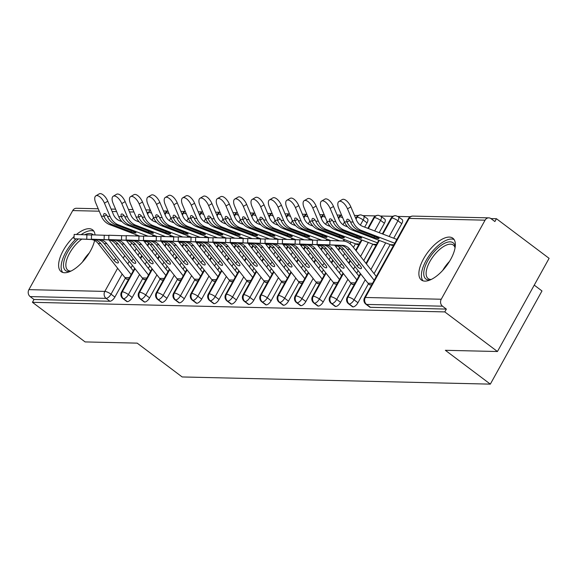 <?xml version="1.0" encoding="UTF-8"?>
<svg xmlns="http://www.w3.org/2000/svg" width="578" height="578" viewBox="0 0 578 578"><rect width="100%" height="100%" fill="white"/><g stroke="black" fill="none" stroke-linecap="round" stroke-linejoin="round"><path stroke-width="0.87" d="M424.909 281.125A26.155 11.553 127 0 1 421.391 280.005A26.155 11.553 127 0 1 425.596 255.433A26.155 11.553 127 0 1 449.323 237.081A26.155 11.553 127 0 1 452.841 238.201A26.155 11.553 127 0 1 448.636 262.773A26.155 11.553 127 0 1 424.909 281.125M94.582 240.499A26.155 11.553 127 0 1 64.649 272.744A26.155 11.553 127 0 1 61.131 271.624A26.155 11.553 127 0 1 74.1 236.532M76.462 234.466A26.155 11.553 127 0 1 89.063 228.693A26.155 11.553 127 0 1 92.581 229.82A26.155 11.553 127 0 1 95.03 234.906M496.437 218.722L494.876 221.547L491.025 218.657A5.029 4.306 91.3 0 0 488.793 217.863A5.029 4.306 91.3 0 0 485.072 220.175L441.245 299.238A5.029 4.306 91.3 0 0 442.51 306.188L446.353 309.086L444.785 311.903L497.448 351.518L549.1 258.337L496.437 218.722L490.946 218.6M410.329 216.721L397.953 216.432M392.968 216.316L380.591 216.028M375.606 215.912L363.23 215.623M358.244 215.507L354.48 215.421M340.883 215.11L337.119 215.016M323.521 214.705L319.75 214.611M306.159 214.301L302.388 214.214M288.798 213.896L285.026 213.809M271.436 213.492L267.665 213.405M254.074 213.087L250.303 213M236.713 212.682L232.941 212.596M219.351 212.278L215.58 212.191M201.989 211.873L198.218 211.786M184.62 211.469L180.856 211.382M167.259 211.064L163.495 210.977M534.245 285.135L541.983 290.951L490.332 384.132L182.157 376.957L137.188 343.137L85.103 341.923L32.44 302.308L34.008 299.491L109.921 301.254L106.077 298.364L30.157 296.593L34.008 299.491M30.157 296.593A5.029 4.306 -88.7 0 1 28.9 289.643L72.727 210.58A5.029 4.306 -88.7 0 1 76.448 208.268L98.217 208.774M444.785 311.903L32.44 302.308M497.448 351.518L445.363 350.304L490.332 384.132M126.228 278.899L128.598 279.239L126.589 279.188A10.057 8.605 -88.7 0 1 124.927 277.556L98.123 243.446A12.405 10.614 91.3 0 0 90.717 239.48L74.02 238.779L74.172 234.422L91.534 235.008M145.786 241.315L145.107 242.543M139.479 252.694L138.055 255.259M132.427 265.41L131.004 267.975M125.397 278.105L114.87 297.078A5.029 2.218 127 0 1 109.921 301.254M446.353 309.086L370.44 307.315A5.029 2.218 127 0 1 369.761 307.099L365.917 304.209A5.029 2.218 -53 0 0 366.589 304.425L370.44 307.315M401.768 223.672L397.924 220.774A5.029 2.218 127 0 0 398.343 216.699L402.187 219.589A5.029 2.218 127 0 1 401.768 223.672L393.705 238.223M390.172 244.588L374.074 273.632M368.461 283.755L357.941 302.735A5.029 2.218 127 0 1 353.079 306.911A5.029 2.218 127 0 1 352.399 306.694L348.556 303.804A5.029 2.218 -53 0 0 349.228 304.021L353.079 306.911M369.291 284.557L371.661 284.896L369.66 284.846A10.057 8.605 -88.7 0 1 367.998 283.213L341.193 249.104A12.405 10.614 91.3 0 0 333.788 245.137L317.091 244.436L317.243 240.08L342.624 240.983A16.769 14.342 -88.7 0 1 352.631 246.344L376.321 276.494M391.19 245.058L393.575 245.361L391.573 245.318A5.701 4.877 -88.7 0 0 390.461 244.696L352.746 230.268A16.769 14.342 91.3 0 1 344.43 221.851L338.831 208.615A8.381 3.844 -120.3 0 1 338.939 201.484A8.381 3.844 -120.3 0 1 347.508 208.817L353.115 222.053A16.769 14.342 91.3 0 0 361.431 230.47L394.76 243.222M384.406 223.267L380.555 220.37A5.029 2.218 127 0 0 380.981 216.295L384.825 219.185A5.029 2.218 127 0 1 384.406 223.267L379.19 232.674M372.81 244.183L363.764 260.512M358.136 270.663L356.713 273.228M351.099 283.35L340.579 302.33A5.029 2.218 127 0 1 335.717 306.506A5.029 2.218 127 0 1 335.038 306.289L331.194 303.399A5.029 2.218 -53 0 0 331.866 303.616L335.717 306.506M351.93 284.152L354.3 284.492L352.298 284.441A10.057 8.605 -88.7 0 1 350.636 282.808L323.832 248.699A12.405 10.614 91.3 0 0 316.426 244.732L299.729 244.032L299.881 239.675L317.235 240.26M373.829 244.653L376.213 244.956L374.212 244.913A5.701 4.877 -88.7 0 0 373.099 244.292L335.385 229.863A16.769 14.342 91.3 0 1 327.069 221.453L321.469 208.217A8.381 3.844 -120.3 0 1 321.578 201.079A8.381 3.844 -120.3 0 1 330.146 208.42L335.753 221.656A16.769 14.342 91.3 0 0 344.062 230.066L377.398 242.818M367.044 222.862L363.194 219.972A5.029 2.218 127 0 0 363.613 215.89L367.464 218.78A5.029 2.218 127 0 1 367.044 222.862L364.682 227.125M355.448 243.779L353.447 247.391M347.819 257.542L346.403 260.107M340.774 270.258L339.351 272.823M333.737 282.945L323.218 301.933A5.029 2.218 127 0 1 318.355 306.102A5.029 2.218 127 0 1 317.676 305.892L313.832 302.995A5.029 2.218 -53 0 0 314.504 303.212L318.355 306.102M334.568 283.747L336.938 284.087L334.937 284.036A10.057 8.605 -88.7 0 1 333.275 282.404L306.47 248.294A12.405 10.614 91.3 0 0 299.064 244.328L282.367 243.627L282.519 239.27L299.874 239.856M356.467 244.248L358.851 244.552L356.85 244.508A5.701 4.877 -88.7 0 0 355.737 243.887L318.023 229.466A16.769 14.342 91.3 0 1 309.707 221.049L304.107 207.813A8.381 3.844 -120.3 0 1 304.216 200.674A8.381 3.844 -120.3 0 1 312.785 208.015L318.384 221.251A16.769 14.342 91.3 0 0 326.7 229.668L360.036 242.413M336.764 245.758L336.085 246.987M330.457 257.138L329.041 259.703M323.413 269.854L321.989 272.419M316.376 282.548L305.856 301.528A5.029 2.218 127 0 1 300.994 305.697A5.029 2.218 127 0 1 300.314 305.487L296.471 302.59A5.029 2.218 -53 0 0 297.143 302.807L300.994 305.697M317.206 283.343L319.576 283.682L317.575 283.632A10.057 8.605 -88.7 0 1 315.913 281.999L289.108 247.89A12.405 10.614 91.3 0 0 281.703 243.923L265.006 243.23L265.158 238.873L282.512 239.451M319.403 245.354L318.724 246.582M313.095 256.733L311.679 259.298M306.051 269.449L304.628 272.014M299.014 282.143L288.494 301.124A5.029 2.218 127 0 1 283.632 305.3A5.029 2.218 127 0 1 282.953 305.083L279.102 302.186A5.029 2.218 -53 0 0 279.781 302.402L283.632 305.3M299.845 282.938L302.215 283.278L300.213 283.227A10.057 8.605 -88.7 0 1 298.551 281.594L271.747 247.492A12.405 10.614 91.3 0 0 264.341 243.519L247.644 242.825L247.796 238.468L265.15 239.046M302.041 244.949L301.362 246.177M295.734 256.329L294.31 258.893M288.689 269.045L287.266 271.609M281.652 281.739L271.133 300.719A5.029 2.218 127 0 1 266.27 304.895A5.029 2.218 127 0 1 265.591 304.678L261.74 301.781A5.029 2.218 -53 0 0 262.419 301.998L266.27 304.895M282.483 282.534L284.853 282.873L282.852 282.83A10.057 8.605 -88.7 0 1 281.19 281.19L254.385 247.088A12.405 10.614 91.3 0 0 246.979 243.114L230.275 242.42L230.434 238.064L247.789 238.642M284.679 244.545L284 245.773M278.372 255.924L276.949 258.489M271.328 268.64L269.904 271.205M264.291 281.334L253.771 300.314A5.029 2.218 127 0 1 248.901 304.49A5.029 2.218 127 0 1 248.229 304.274L244.378 301.376A5.029 2.218 -53 0 0 245.058 301.593L248.901 304.49M265.121 282.129L267.491 282.469L265.49 282.425A10.057 8.605 -88.7 0 1 263.828 280.785L237.023 246.683A12.405 10.614 91.3 0 0 229.618 242.709L212.914 242.016L213.072 237.659L230.427 238.237M267.318 244.14L266.639 245.368M261.01 255.519L259.587 258.084M253.966 268.235L252.543 270.8M246.929 280.93L236.409 299.91A5.029 2.218 127 0 1 231.54 304.086A5.029 2.218 127 0 1 230.868 303.869L227.017 300.972A5.029 2.218 -53 0 0 227.696 301.189L231.54 304.086M247.76 281.724L250.13 282.064L248.128 282.021A10.057 8.605 -88.7 0 1 246.466 280.381L219.662 246.279A12.405 10.614 91.3 0 0 212.256 242.305L195.552 241.611L195.711 237.255L213.065 237.833M249.956 243.735L249.277 244.964M243.649 255.115L242.225 257.68M236.604 267.831L235.181 270.403M229.567 280.525L219.048 299.505A5.029 2.218 127 0 1 214.178 303.681A5.029 2.218 127 0 1 213.506 303.464L209.655 300.567A5.029 2.218 -53 0 0 210.334 300.784L214.178 303.681M230.398 281.32L232.768 281.659L230.766 281.616A10.057 8.605 -88.7 0 1 229.105 279.976L202.3 245.874A12.405 10.614 91.3 0 0 194.894 241.9L178.19 241.207L178.349 236.85L195.704 237.428M232.594 243.331L231.915 244.559M226.287 254.71L224.864 257.275M219.235 267.426L217.819 269.998M212.205 280.12L201.686 299.101A5.029 2.218 127 0 1 196.816 303.277A5.029 2.218 127 0 1 196.144 303.06L192.293 300.17A5.029 2.218 -53 0 0 192.973 300.379L196.816 303.277M213.036 280.922L215.406 281.255L213.405 281.211A10.057 8.605 -88.7 0 1 211.736 279.571L184.938 245.469A12.405 10.614 91.3 0 0 177.533 241.496L160.828 240.802L160.987 236.445L178.342 237.023M215.233 242.933L214.554 244.154M208.925 254.306L207.502 256.878M201.874 267.029L200.458 269.594M194.844 279.716L184.317 298.696A5.029 2.218 127 0 1 179.455 302.872A5.029 2.218 127 0 1 178.783 302.655L174.932 299.765A5.029 2.218 -53 0 0 175.611 299.975L179.455 302.872M195.675 280.518L198.044 280.85L196.043 280.807A10.057 8.605 -88.7 0 1 194.374 279.174L167.569 245.065A12.405 10.614 91.3 0 0 160.171 241.091L143.467 240.397L143.619 236.041L160.98 236.619M197.871 242.529L197.192 243.75M191.564 253.901L190.14 256.473M184.512 266.624L183.096 269.189M177.482 279.311L166.955 298.291A5.029 2.218 127 0 1 162.093 302.467A5.029 2.218 127 0 1 161.421 302.251L157.57 299.361A5.029 2.218 -53 0 0 158.249 299.577L162.093 302.467M178.313 280.113L180.683 280.453L178.681 280.402A10.057 8.605 -88.7 0 1 177.013 278.769L150.208 244.66A12.405 10.614 91.3 0 0 142.809 240.694L126.105 239.993L126.257 235.636L143.619 236.214M180.509 242.124L179.83 243.345M174.202 253.504L172.779 256.068M167.15 266.22L165.727 268.784M160.12 278.907L149.594 297.887A5.029 2.218 127 0 1 144.731 302.063A5.029 2.218 127 0 1 144.059 301.846L140.208 298.956A5.029 2.218 -53 0 0 140.888 299.173L144.731 302.063M160.951 279.709L163.321 280.048L161.32 279.998A10.057 8.605 -88.7 0 1 159.651 278.365L132.846 244.256A12.405 10.614 91.3 0 0 125.44 240.289L108.743 239.588L108.895 235.232L126.257 235.817M163.148 241.72L162.469 242.948M156.84 253.099L155.417 255.664M149.789 265.815L148.365 268.38M142.759 278.502L132.232 297.489A5.029 2.218 127 0 1 127.37 301.658A5.029 2.218 127 0 1 126.698 301.441L122.847 298.551A5.029 2.218 -53 0 0 123.526 298.768L127.37 301.658M143.59 279.304L145.959 279.644L143.951 279.593A10.057 8.605 -88.7 0 1 142.289 277.96L115.484 243.851A12.405 10.614 91.3 0 0 108.079 239.884L91.382 239.184L91.534 234.827L108.895 235.412M135.05 268.748L122.261 291.818A5.029 4.306 91.3 0 0 123.526 298.768A5.029 2.218 -53 0 0 128.388 294.592L132.232 297.489M167.895 210.919A5.029 4.306 91.3 0 0 166.088 212.755L165.048 214.64M153.647 235.195L153.033 236.315M149.088 243.425L147.73 245.881M142.101 256.032L140.678 258.597M152.411 269.153L139.623 292.222A5.029 4.306 91.3 0 0 140.888 299.173A5.029 2.218 -53 0 0 145.75 294.997L149.594 297.887M185.256 211.324A5.029 4.306 91.3 0 0 183.45 213.159L182.41 215.045M171.009 235.6L170.394 236.72M166.45 243.829L165.091 246.286M159.463 256.437L158.04 259.002M169.773 269.558L156.985 292.627A5.029 4.306 91.3 0 0 158.249 299.577A5.029 2.218 -53 0 0 163.112 295.401L166.955 298.291M202.618 211.729A5.029 4.306 91.3 0 0 200.812 213.564L199.771 215.45M188.37 236.005L187.756 237.125M183.811 244.234L182.453 246.683M176.825 256.842L175.401 259.406M187.135 269.962L174.354 293.032A5.029 4.306 91.3 0 0 175.611 299.975A5.029 2.218 -53 0 0 180.473 295.806L184.317 298.696M219.98 212.133A5.029 4.306 91.3 0 0 218.173 213.968L217.133 215.854M205.732 236.409L205.118 237.522M201.173 244.639L199.815 247.088M194.186 257.239L192.763 259.811M204.504 270.367L191.715 293.436A5.029 4.306 91.3 0 0 192.973 300.379A5.029 2.218 -53 0 0 197.835 296.211L201.686 299.101M237.341 212.531A5.029 4.306 91.3 0 0 235.535 214.373L234.495 216.259M223.101 236.814L222.479 237.926M218.535 245.043L217.176 247.492M211.548 257.644L210.125 260.216M221.865 270.764L209.077 293.841A5.029 4.306 91.3 0 0 210.334 300.784A5.029 2.218 -53 0 0 215.197 296.615L219.048 299.505M254.703 212.935A5.029 4.306 91.3 0 0 252.897 214.778L251.856 216.663M240.462 237.218L239.841 238.331M235.896 245.448L234.538 247.897M228.91 258.048L227.486 260.613M239.227 271.169L226.439 294.238A5.029 4.306 91.3 0 0 227.696 301.189A5.029 2.218 -53 0 0 232.558 297.013L236.409 299.91M272.065 213.34A5.029 4.306 91.3 0 0 270.258 215.182L269.218 217.061M257.824 237.623L257.203 238.736M253.258 245.852L251.9 248.302M246.271 258.453L244.848 261.018M256.589 271.573L243.8 294.643A5.029 4.306 91.3 0 0 245.058 301.593A5.029 2.218 -53 0 0 249.92 297.417L253.771 300.314M289.426 213.744A5.029 4.306 91.3 0 0 287.62 215.587L286.58 217.465M275.186 238.028L274.564 239.14M270.62 246.257L269.261 248.706M263.633 258.857L262.21 261.422M273.95 271.978L261.162 295.047A5.029 4.306 91.3 0 0 262.419 301.998A5.029 2.218 -53 0 0 267.282 297.822L271.133 300.719M306.788 214.149A5.029 4.306 91.3 0 0 304.982 215.984L303.941 217.87M292.547 238.432L291.926 239.545M287.981 246.661L286.623 249.111M280.995 259.262L279.579 261.827M291.312 272.382L278.524 295.452A5.029 4.306 91.3 0 0 279.781 302.402A5.029 2.218 -53 0 0 284.643 298.226L288.494 301.124M324.15 214.554A5.029 4.306 91.3 0 0 322.343 216.389L321.303 218.274M309.909 238.837L309.288 239.949M305.343 247.066L303.985 249.515M298.356 259.666L296.94 262.231M308.674 272.787L295.885 295.857A5.029 4.306 91.3 0 0 297.143 302.807A5.029 2.218 -53 0 0 302.005 298.631L305.856 301.528M341.511 214.958A5.029 4.306 91.3 0 0 339.712 216.793L338.665 218.679M327.271 239.234L326.649 240.354M322.705 247.463L321.346 249.92M315.718 260.071L314.302 262.636M326.035 273.192L313.247 296.261A5.029 4.306 91.3 0 0 314.504 303.212A5.029 2.218 -53 0 0 319.367 299.036L323.218 301.933M363.613 215.89L361.033 214.9A5.029 4.306 91.3 0 0 360.795 214.886A5.029 4.306 91.3 0 0 357.074 217.198L356.026 219.084M344.632 239.639L343.831 241.084M340.066 247.868L338.708 250.325M333.087 260.476L331.664 263.041M343.397 273.596L330.609 296.666A5.029 4.306 91.3 0 0 331.866 303.616A5.029 2.218 -53 0 0 336.728 299.44L340.579 302.33M380.981 216.295L378.395 215.298A5.029 4.306 91.3 0 0 378.156 215.291A5.029 4.306 91.3 0 0 374.436 217.603L368.374 228.534M361.994 240.043L356.07 250.729M350.449 260.88L349.025 263.445M360.759 274.001L347.97 297.07A5.029 4.306 91.3 0 0 349.228 304.021A5.029 2.218 -53 0 0 354.09 299.845L357.941 302.735M398.343 216.699L395.757 215.702A5.029 4.306 91.3 0 0 395.518 215.695A5.029 4.306 91.3 0 0 391.797 218.007L382.882 234.083M379.356 240.448L366.387 263.85M131.155 274.629L106.807 243.649A12.405 10.614 91.3 0 0 99.402 239.682L74.02 238.779M104.199 243.591L117.544 260.57A3.352 1.25 42.9 0 1 118.266 262.809A3.352 1.25 42.9 0 1 117.746 262.99A3.352 1.25 42.9 0 1 114.076 260.49L100.731 243.511A12.405 10.614 -88.7 0 0 93.564 239.552L97.039 239.632A12.405 10.614 -88.7 0 1 104.199 243.591L106.807 243.649M108.953 239.957A16.769 14.342 -88.7 0 1 109.56 240.686L133.251 270.836M95.869 195.826L99.214 193.868A8.381 3.844 59.7 0 1 107.79 201.209L104.445 203.167A8.381 3.844 -120.3 0 0 95.869 195.826A8.381 3.844 -120.3 0 0 95.76 202.965L101.36 216.201A16.769 14.342 91.3 0 0 109.676 224.618L139.594 236.055M121.972 221.605L119.545 220.673A12.405 10.614 -88.7 0 1 113.389 214.445L107.79 201.209M104.445 203.167L110.044 216.403A16.769 14.342 91.3 0 0 118.36 224.82L147.968 236.142M106.627 215.016L103.975 216.259A3.352 1.539 59.7 0 1 104.119 213.658A3.352 1.539 59.7 0 1 104.539 213.549A3.352 1.539 59.7 0 1 107.436 216.338L107.544 216.591A16.769 14.342 91.3 0 0 115.752 224.755L134.529 231.937A3.352 0.506 15.9 0 1 136.018 232.818A3.352 0.506 15.9 0 1 135.512 232.941A3.352 0.506 15.9 0 1 131.054 231.857L131.379 230.73M104.076 216.512A16.769 14.342 91.3 0 0 112.284 224.676L131.054 231.857M148.517 275.034L124.169 244.053A12.405 10.614 91.3 0 0 116.763 240.087L91.382 239.184M121.561 243.995L134.905 260.974A3.352 1.25 42.9 0 1 135.628 263.214A3.352 1.25 42.9 0 1 135.108 263.395A3.352 1.25 42.9 0 1 131.437 260.895L118.093 243.916A12.405 10.614 -88.7 0 0 110.925 239.957L114.401 240.036A12.405 10.614 -88.7 0 1 121.561 243.995L124.169 244.053M126.315 240.361A16.769 14.342 -88.7 0 1 126.922 241.091L150.62 271.241M165.879 275.439L141.531 244.458A12.405 10.614 91.3 0 0 134.125 240.491L108.743 239.588M138.922 244.4L152.267 261.379A3.352 1.25 42.9 0 1 152.989 263.619A3.352 1.25 42.9 0 1 152.469 263.799A3.352 1.25 42.9 0 1 148.799 261.292L135.454 244.321A12.405 10.614 -88.7 0 0 128.287 240.361L131.762 240.441A12.405 10.614 -88.7 0 1 138.922 244.4L141.531 244.458M143.676 240.766A16.769 14.342 -88.7 0 1 144.283 241.496L167.981 271.646M183.24 275.843L158.892 244.862A12.405 10.614 91.3 0 0 151.487 240.889L126.105 239.993M156.284 244.805L169.629 261.783A3.352 1.25 42.9 0 1 170.351 264.023A3.352 1.25 42.9 0 1 169.831 264.204A3.352 1.25 42.9 0 1 166.161 261.697L152.816 244.725A12.405 10.614 -88.7 0 0 145.649 240.766L149.124 240.845A12.405 10.614 -88.7 0 1 156.284 244.805L158.892 244.862M161.038 241.171A16.769 14.342 -88.7 0 1 161.645 241.9L185.343 272.05M200.602 276.241L176.254 245.267A12.405 10.614 91.3 0 0 168.848 241.293L143.467 240.397M173.653 245.209L186.99 262.188A3.352 1.25 42.9 0 1 187.713 264.428A3.352 1.25 42.9 0 1 187.193 264.601A3.352 1.25 42.9 0 1 183.522 262.101L170.178 245.123A12.405 10.614 -88.7 0 0 163.01 241.171L166.486 241.25A12.405 10.614 -88.7 0 1 173.653 245.209L176.254 245.267M178.4 241.575A16.769 14.342 -88.7 0 1 179.007 242.305L202.705 272.455M113.23 196.231L116.575 194.273A8.381 3.844 59.7 0 1 125.151 201.614L121.806 203.572A8.381 3.844 -120.3 0 0 113.23 196.231A8.381 3.844 -120.3 0 0 113.122 203.369L118.721 216.606A16.769 14.342 91.3 0 0 127.037 225.023L156.956 236.46M139.334 222.01L136.907 221.078A12.405 10.614 -88.7 0 1 130.751 214.85L125.151 201.614M121.806 203.572L127.406 216.808A16.769 14.342 91.3 0 0 135.722 225.218L165.33 236.546M123.988 215.421L121.337 216.663A3.352 1.539 59.7 0 1 121.481 214.055A3.352 1.539 59.7 0 1 121.9 213.954A3.352 1.539 59.7 0 1 124.797 216.743L124.906 216.996A16.769 14.342 91.3 0 0 133.113 225.16L151.891 232.342A3.352 0.506 15.9 0 1 153.38 233.223A3.352 0.506 15.9 0 1 152.874 233.339A3.352 0.506 15.9 0 1 148.416 232.262L148.741 231.135M121.438 216.909A16.769 14.342 91.3 0 0 129.645 225.08L148.416 232.262M130.592 196.636L133.937 194.678A8.381 3.844 59.7 0 1 142.513 202.018L139.168 203.969A8.381 3.844 -120.3 0 0 130.592 196.636A8.381 3.844 -120.3 0 0 130.483 203.774L136.09 217.01A16.769 14.342 91.3 0 0 144.399 225.42L174.318 236.864M156.696 222.414L154.268 221.482A12.405 10.614 -88.7 0 1 148.113 215.254L142.513 202.018M139.168 203.969L144.767 217.205A16.769 14.342 91.3 0 0 153.083 225.622L182.691 236.951M141.35 215.825L138.698 217.068A3.352 1.539 59.7 0 1 138.843 214.46A3.352 1.539 59.7 0 1 139.262 214.359A3.352 1.539 59.7 0 1 142.159 217.147L142.267 217.4A16.769 14.342 91.3 0 0 150.482 225.565L169.253 232.746A3.352 0.506 15.9 0 1 170.741 233.628A3.352 0.506 15.9 0 1 170.235 233.743A3.352 0.506 15.9 0 1 165.778 232.667L166.103 231.54M138.799 217.314A16.769 14.342 91.3 0 0 147.007 225.485L165.778 232.667M147.954 197.04L151.299 195.082A8.381 3.844 59.7 0 1 159.875 202.423L156.53 204.374A8.381 3.844 -120.3 0 0 147.954 197.04A8.381 3.844 -120.3 0 0 147.845 204.171L153.452 217.407A16.769 14.342 91.3 0 0 161.768 225.825L191.679 237.269M174.065 222.819L171.63 221.887A12.405 10.614 -88.7 0 1 165.474 215.659L159.875 202.423M156.53 204.374L162.129 217.61A16.769 14.342 91.3 0 0 170.445 226.027L200.053 237.356M158.712 216.23L156.06 217.472A3.352 1.539 59.7 0 1 156.204 214.864A3.352 1.539 59.7 0 1 156.624 214.763A3.352 1.539 59.7 0 1 159.521 217.552L159.636 217.798A16.769 14.342 91.3 0 0 167.844 225.969L186.615 233.151A3.352 0.506 15.9 0 1 188.103 234.032A3.352 0.506 15.9 0 1 187.597 234.148A3.352 0.506 15.9 0 1 183.139 233.071L183.464 231.944M156.161 217.718A16.769 14.342 91.3 0 0 164.369 225.89L183.139 233.071M165.315 197.445L168.66 195.487A8.381 3.844 59.7 0 1 177.236 202.827L173.891 204.778A8.381 3.844 -120.3 0 0 165.315 197.445A8.381 3.844 -120.3 0 0 165.207 204.576L170.813 217.812A16.769 14.342 91.3 0 0 179.129 226.229L209.041 237.674M191.426 223.216L188.992 222.292A12.405 10.614 -88.7 0 1 182.836 216.064L177.236 202.827M173.891 204.778L179.491 218.014A16.769 14.342 91.3 0 0 187.807 226.431L217.415 237.76M176.073 216.634L173.422 217.877A3.352 1.539 59.7 0 1 173.566 215.269A3.352 1.539 59.7 0 1 173.985 215.168A3.352 1.539 59.7 0 1 176.882 217.957L176.998 218.202A16.769 14.342 91.3 0 0 185.206 226.374L203.976 233.555A3.352 0.506 15.9 0 1 205.465 234.437A3.352 0.506 15.9 0 1 204.959 234.552A3.352 0.506 15.9 0 1 200.501 233.476L200.826 232.349M173.523 218.123A16.769 14.342 91.3 0 0 181.73 226.294L200.501 233.476M70.075 271.501A22.636 9.992 127 0 1 68.695 271.588A22.636 9.992 127 0 1 64.368 259.652A22.636 9.992 127 0 1 78.297 238.989M84.706 234.74A22.636 9.992 127 0 1 89.828 233.469A22.636 9.992 127 0 1 93.347 234.856M81.83 239.126A20.96 9.255 -53 0 0 68.139 256.112A20.96 9.255 -53 0 0 67.864 270.186A20.96 9.255 -53 0 0 70.682 271.082A20.96 9.255 -53 0 0 70.986 271.082M93.817 231.142A25.988 11.473 -53 0 0 91.389 230.644A25.988 11.473 -53 0 0 81.202 234.61M76.036 238.895A25.988 11.473 -53 0 0 62.749 272.448M430.335 279.882A22.636 9.992 127 0 1 428.955 279.969A22.636 9.992 127 0 1 427.799 260.642A22.636 9.992 127 0 1 450.089 241.85A22.636 9.992 127 0 1 455.204 246.828M455.052 247.818A20.96 9.255 -53 0 0 453.325 245.065A20.96 9.255 -53 0 0 450.508 244.169A20.96 9.255 -53 0 0 431.491 258.872A20.96 9.255 -53 0 0 428.125 278.567A20.96 9.255 -53 0 0 430.942 279.463A20.96 9.255 -53 0 0 431.246 279.463M454.077 239.523A25.988 11.473 -53 0 0 451.649 239.032A25.988 11.473 -53 0 0 428.84 256.119A25.988 11.473 -53 0 0 423.009 280.829M217.964 276.645L193.616 245.672A12.405 10.614 91.3 0 0 186.21 241.698L160.828 240.802M191.015 245.614L204.352 262.585A3.352 1.25 42.9 0 1 205.074 264.832A3.352 1.25 42.9 0 1 204.554 265.006A3.352 1.25 42.9 0 1 200.884 262.506L187.539 245.527A12.405 10.614 -88.7 0 0 180.372 241.575L183.847 241.655A12.405 10.614 -88.7 0 1 191.015 245.614L193.616 245.672M195.761 241.98A16.769 14.342 -88.7 0 1 196.368 242.709L220.066 272.852M182.677 197.842L186.022 195.891A8.381 3.844 59.7 0 1 194.598 203.232L191.253 205.183A8.381 3.844 -120.3 0 0 182.677 197.842A8.381 3.844 -120.3 0 0 182.569 204.98L188.175 218.217A16.769 14.342 91.3 0 0 196.491 226.634L226.403 238.078M208.788 223.621L206.353 222.696A12.405 10.614 -88.7 0 1 200.198 216.468L194.598 203.232M191.253 205.183L196.852 218.419A16.769 14.342 91.3 0 0 205.168 226.836L234.776 238.165M193.435 217.039L190.783 218.282A3.352 1.539 59.7 0 1 190.928 215.673A3.352 1.539 59.7 0 1 191.347 215.572A3.352 1.539 59.7 0 1 194.244 218.361L194.36 218.607A16.769 14.342 91.3 0 0 202.567 226.778L221.338 233.96A3.352 0.506 15.9 0 1 222.826 234.841A3.352 0.506 15.9 0 1 222.32 234.957A3.352 0.506 15.9 0 1 217.87 233.88L218.188 232.753M190.885 218.527A16.769 14.342 91.3 0 0 199.092 226.699L217.87 233.88M235.325 277.05L210.977 246.076A12.405 10.614 91.3 0 0 203.572 242.103L178.19 241.207M208.376 246.011L221.714 262.99A3.352 1.25 42.9 0 1 222.436 265.237A3.352 1.25 42.9 0 1 221.916 265.41A3.352 1.25 42.9 0 1 218.246 262.911L204.901 245.932A12.405 10.614 -88.7 0 0 197.734 241.972L201.209 242.059A12.405 10.614 -88.7 0 1 208.376 246.011L210.977 246.076M213.123 242.384A16.769 14.342 -88.7 0 1 213.73 243.114L237.428 273.257M200.039 198.247L203.384 196.296A8.381 3.844 59.7 0 1 211.96 203.629L208.615 205.587A8.381 3.844 -120.3 0 0 200.039 198.247A8.381 3.844 -120.3 0 0 199.93 205.385L205.537 218.621A16.769 14.342 91.3 0 0 213.853 227.038L243.764 238.483M226.15 224.026L223.715 223.094A12.405 10.614 -88.7 0 1 217.559 216.866L211.96 203.629M208.615 205.587L214.214 218.824A16.769 14.342 91.3 0 0 222.53 227.241L252.138 238.562M210.797 217.444L208.145 218.686A3.352 1.539 59.7 0 1 208.29 216.078A3.352 1.539 59.7 0 1 208.716 215.977A3.352 1.539 59.7 0 1 211.606 218.766L211.721 219.011A16.769 14.342 91.3 0 0 219.929 227.183L238.7 234.365A3.352 0.506 15.9 0 1 240.188 235.239A3.352 0.506 15.9 0 1 239.682 235.362A3.352 0.506 15.9 0 1 235.232 234.278L235.549 233.158M208.246 218.932A16.769 14.342 91.3 0 0 216.454 227.096L235.232 234.278M252.687 277.454L228.339 246.481A12.405 10.614 91.3 0 0 220.933 242.507L195.552 241.611M225.738 246.416L239.082 263.395A3.352 1.25 42.9 0 1 239.798 265.642A3.352 1.25 42.9 0 1 239.278 265.815A3.352 1.25 42.9 0 1 235.607 263.315L222.263 246.336A12.405 10.614 -88.7 0 0 215.095 242.377L218.571 242.464A12.405 10.614 -88.7 0 1 225.738 246.416L228.339 246.481M230.485 242.789A16.769 14.342 -88.7 0 1 231.092 243.519L254.79 273.661M217.4 198.651L220.753 196.701A8.381 3.844 59.7 0 1 229.321 204.034L225.976 205.992A8.381 3.844 -120.3 0 0 217.4 198.651A8.381 3.844 -120.3 0 0 217.292 205.79L222.898 219.026A16.769 14.342 91.3 0 0 231.214 227.443L261.126 238.887M243.511 224.43L241.077 223.498A12.405 10.614 -88.7 0 1 234.921 217.27L229.321 204.034M225.976 205.992L231.576 219.228A16.769 14.342 91.3 0 0 239.892 227.645L269.5 238.967M228.158 217.848L225.507 219.084A3.352 1.539 59.7 0 1 225.651 216.483A3.352 1.539 59.7 0 1 226.077 216.382A3.352 1.539 59.7 0 1 228.967 219.17L229.083 219.416A16.769 14.342 91.3 0 0 237.291 227.588L256.061 234.769A3.352 0.506 15.9 0 1 257.55 235.643A3.352 0.506 15.9 0 1 257.051 235.766A3.352 0.506 15.9 0 1 252.593 234.682L252.911 233.563M225.608 219.337A16.769 14.342 91.3 0 0 233.815 227.501L252.593 234.682M270.049 277.859L245.701 246.885A12.405 10.614 91.3 0 0 238.295 242.912L212.914 242.016M243.1 246.82L256.444 263.799A3.352 1.25 42.9 0 1 257.159 266.046A3.352 1.25 42.9 0 1 256.639 266.22A3.352 1.25 42.9 0 1 252.969 263.72L239.624 246.741A12.405 10.614 -88.7 0 0 232.457 242.782L235.932 242.861A12.405 10.614 -88.7 0 1 243.1 246.82L245.701 246.885M247.846 243.194A16.769 14.342 -88.7 0 1 248.461 243.923L272.151 274.066M234.769 199.056L238.114 197.105A8.381 3.844 59.7 0 1 246.683 204.439L243.338 206.397A8.381 3.844 -120.3 0 0 234.769 199.056A8.381 3.844 -120.3 0 0 234.654 206.194L240.26 219.43A16.769 14.342 91.3 0 0 248.576 227.848L278.488 239.292M260.873 224.835L258.438 223.903A12.405 10.614 -88.7 0 1 252.283 217.675L246.683 204.439M243.338 206.397L248.937 219.633A16.769 14.342 91.3 0 0 257.253 228.05L286.861 239.371M245.52 218.246L242.868 219.488A3.352 1.539 59.7 0 1 243.013 216.887A3.352 1.539 59.7 0 1 243.439 216.786A3.352 1.539 59.7 0 1 246.329 219.575L246.445 219.821A16.769 14.342 91.3 0 0 254.652 227.985L273.423 235.167A3.352 0.506 15.9 0 1 274.911 236.048A3.352 0.506 15.9 0 1 274.413 236.171A3.352 0.506 15.9 0 1 269.955 235.087L270.273 233.967M242.97 219.741A16.769 14.342 91.3 0 0 251.177 227.905L269.955 235.087M287.411 278.264L263.062 247.29A12.405 10.614 91.3 0 0 255.657 243.316L230.275 242.42M260.461 247.225L273.806 264.204A3.352 1.25 42.9 0 1 274.521 266.451A3.352 1.25 42.9 0 1 274.001 266.624A3.352 1.25 42.9 0 1 270.331 264.124L256.986 247.146A12.405 10.614 -88.7 0 0 249.819 243.186L253.294 243.266A12.405 10.614 -88.7 0 1 260.461 247.225L263.062 247.29M265.208 243.591A16.769 14.342 -88.7 0 1 265.822 244.328L289.513 274.471M252.131 199.461L255.476 197.503A8.381 3.844 59.7 0 1 264.045 204.843L260.7 206.801A8.381 3.844 -120.3 0 0 252.131 199.461A8.381 3.844 -120.3 0 0 252.015 206.599L257.622 219.835A16.769 14.342 91.3 0 0 265.938 228.252L295.849 239.697M278.235 225.239L275.8 224.307A12.405 10.614 -88.7 0 1 269.644 218.079L264.045 204.843M260.7 206.801L266.299 220.037A16.769 14.342 91.3 0 0 274.615 228.454L304.223 239.776M262.882 218.65L260.23 219.893A3.352 1.539 59.7 0 1 260.375 217.292A3.352 1.539 59.7 0 1 260.801 217.191A3.352 1.539 59.7 0 1 263.691 219.972L263.806 220.225A16.769 14.342 91.3 0 0 272.014 228.389L290.785 235.571A3.352 0.506 15.9 0 1 292.273 236.453A3.352 0.506 15.9 0 1 291.774 236.575A3.352 0.506 15.9 0 1 287.317 235.492L287.634 234.372M260.331 220.146A16.769 14.342 91.3 0 0 268.539 228.31L287.317 235.492M304.772 278.668L280.424 247.687A12.405 10.614 91.3 0 0 273.018 243.721L247.644 242.825M277.823 247.63L291.168 264.608A3.352 1.25 42.9 0 1 291.883 266.855A3.352 1.25 42.9 0 1 291.363 267.029A3.352 1.25 42.9 0 1 287.692 264.529L274.348 247.55A12.405 10.614 -88.7 0 0 267.18 243.591L270.656 243.67A12.405 10.614 -88.7 0 1 277.823 247.63L280.424 247.687M282.57 243.995A16.769 14.342 -88.7 0 1 283.184 244.732L306.875 274.875M269.493 199.865L272.838 197.907A8.381 3.844 59.7 0 1 281.407 205.248L278.061 207.206A8.381 3.844 -120.3 0 0 269.493 199.865A8.381 3.844 -120.3 0 0 269.377 207.003L274.984 220.24A16.769 14.342 91.3 0 0 283.299 228.657L313.211 240.101M295.596 225.644L293.162 224.712A12.405 10.614 -88.7 0 1 287.006 218.484L281.407 205.248M278.061 207.206L283.661 220.442A16.769 14.342 91.3 0 0 291.977 228.859L321.585 240.181M280.243 219.055L277.592 220.297A3.352 1.539 59.7 0 1 277.736 217.696A3.352 1.539 59.7 0 1 278.163 217.595A3.352 1.539 59.7 0 1 281.053 220.377L281.168 220.63A16.769 14.342 91.3 0 0 289.376 228.794L308.146 235.976A3.352 0.506 15.9 0 1 309.635 236.857A3.352 0.506 15.9 0 1 309.136 236.98A3.352 0.506 15.9 0 1 304.678 235.896L304.996 234.769M277.693 220.55A16.769 14.342 91.3 0 0 285.9 228.715L304.678 235.896M322.134 279.073L297.786 248.092A12.405 10.614 91.3 0 0 290.38 244.126L265.006 243.23M295.185 248.034L308.529 265.013A3.352 1.25 42.9 0 1 309.244 267.253A3.352 1.25 42.9 0 1 308.724 267.433A3.352 1.25 42.9 0 1 305.054 264.934L291.709 247.955A12.405 10.614 -88.7 0 0 284.542 243.995L288.017 244.075A12.405 10.614 -88.7 0 1 295.185 248.034L297.786 248.092M299.931 244.4A16.769 14.342 -88.7 0 1 300.546 245.13L324.236 275.28M286.854 200.27L290.199 198.312A8.381 3.844 59.7 0 1 298.768 205.652L295.423 207.61A8.381 3.844 -120.3 0 0 286.854 200.27A8.381 3.844 -120.3 0 0 286.746 207.408L292.345 220.644A16.769 14.342 91.3 0 0 300.661 229.061L330.573 240.499M312.958 226.049L310.523 225.117A12.405 10.614 -88.7 0 1 304.368 218.889L298.768 205.652M295.423 207.61L301.022 220.847A16.769 14.342 91.3 0 0 309.338 229.264L339.669 240.86M297.605 219.459L294.953 220.702A3.352 1.539 59.7 0 1 295.098 218.101A3.352 1.539 59.7 0 1 295.524 218A3.352 1.539 59.7 0 1 298.414 220.782L298.53 221.034A16.769 14.342 91.3 0 0 306.737 229.199L325.508 236.38A3.352 0.506 15.9 0 1 326.996 237.262A3.352 0.506 15.9 0 1 326.498 237.385A3.352 0.506 15.9 0 1 322.04 236.301L322.358 235.174M295.055 220.955A16.769 14.342 91.3 0 0 303.262 229.119L322.04 236.301M339.496 279.477L315.147 248.497A12.405 10.614 91.3 0 0 307.742 244.53L282.367 243.627M312.546 248.439L325.891 265.418A3.352 1.25 42.9 0 1 326.606 267.657A3.352 1.25 42.9 0 1 326.086 267.838A3.352 1.25 42.9 0 1 322.416 265.338L309.071 248.359A12.405 10.614 -88.7 0 0 301.904 244.4L305.379 244.48A12.405 10.614 -88.7 0 1 312.546 248.439L315.147 248.497M317.293 244.805A16.769 14.342 -88.7 0 1 317.907 245.534L341.598 275.684M304.216 200.674L307.561 198.716A8.381 3.844 59.7 0 1 316.13 206.057L312.785 208.015M330.32 226.453L327.885 225.521A12.405 10.614 -88.7 0 1 321.736 219.293L316.13 206.057M314.967 219.864L312.315 221.107A3.352 1.539 59.7 0 1 312.46 218.506A3.352 1.539 59.7 0 1 312.886 218.397A3.352 1.539 59.7 0 1 315.776 221.186L315.891 221.439A16.769 14.342 91.3 0 0 324.099 229.603L342.87 236.785A3.352 0.506 15.9 0 1 344.358 237.666A3.352 0.506 15.9 0 1 343.859 237.789A3.352 0.506 15.9 0 1 339.402 236.705L339.719 235.578M312.416 221.352A16.769 14.342 91.3 0 0 320.624 229.524L339.402 236.705M356.857 279.882L332.509 248.901A12.405 10.614 91.3 0 0 325.103 244.935L299.729 244.032M329.908 248.843L343.253 265.822A3.352 1.25 42.9 0 1 343.968 268.062A3.352 1.25 42.9 0 1 343.448 268.243A3.352 1.25 42.9 0 1 339.777 265.743L326.433 248.764A12.405 10.614 -88.7 0 0 319.266 244.805L322.741 244.884A12.405 10.614 -88.7 0 1 329.908 248.843L332.509 248.901M334.655 245.209A16.769 14.342 -88.7 0 1 335.269 245.939L358.96 276.089M321.578 201.079L324.923 199.121A8.381 3.844 59.7 0 1 333.492 206.462L330.146 208.42M347.681 226.858L345.247 225.926A12.405 10.614 -88.7 0 1 339.098 219.698L333.492 206.462M332.328 220.269L329.677 221.511A3.352 1.539 59.7 0 1 329.821 218.903A3.352 1.539 59.7 0 1 330.248 218.802A3.352 1.539 59.7 0 1 333.138 221.591L333.253 221.844A16.769 14.342 91.3 0 0 341.461 230.008L360.239 237.19A3.352 0.506 15.9 0 1 361.727 238.071A3.352 0.506 15.9 0 1 361.221 238.187A3.352 0.506 15.9 0 1 356.763 237.11L357.081 235.983M329.778 221.757A16.769 14.342 91.3 0 0 337.986 229.928L356.763 237.11M374.219 280.287L349.871 249.306A12.405 10.614 91.3 0 0 342.472 245.339L317.091 244.436M347.27 249.248L360.614 266.227A3.352 1.25 42.9 0 1 361.329 268.467A3.352 1.25 42.9 0 1 360.809 268.647A3.352 1.25 42.9 0 1 357.139 266.14L343.794 249.169A12.405 10.614 -88.7 0 0 336.634 245.209L340.102 245.289A12.405 10.614 -88.7 0 1 347.27 249.248L349.871 249.306M338.939 201.484L342.284 199.526A8.381 3.844 59.7 0 1 350.853 206.866L347.508 208.817M396.862 239.429L362.608 226.33A12.405 10.614 -88.7 0 1 356.46 220.102L350.853 206.866M349.69 220.673L347.038 221.916A3.352 1.539 59.7 0 1 347.183 219.308A3.352 1.539 59.7 0 1 347.609 219.207A3.352 1.539 59.7 0 1 350.499 221.995L350.615 222.248A16.769 14.342 91.3 0 0 358.822 230.412L377.6 237.594A3.352 0.506 15.9 0 1 379.089 238.476A3.352 0.506 15.9 0 1 378.583 238.591A3.352 0.506 15.9 0 1 374.125 237.515L374.443 236.388M347.14 222.162A16.769 14.342 91.3 0 0 355.347 230.333L374.125 237.515M28.9 289.643L104.813 291.413L117.637 268.279M123.266 258.128L124.689 255.563M130.317 245.412L131.668 242.97M135.584 235.903L136.213 234.769M147.643 214.149L148.64 212.35L146.87 212.307M133.973 212.01L129.508 211.902M116.612 211.606L112.146 211.497M99.25 211.201L72.727 210.58M151.689 213.253A5.029 1.358 29 0 0 148.64 212.35A5.029 4.306 -88.7 0 1 150.511 210.471M122.182 274.059L111.027 294.188A5.029 2.218 -53 0 1 106.077 298.364A5.029 4.306 -88.7 0 1 104.813 291.413A5.029 1.358 29 0 1 111.027 294.188L114.87 297.078M485.072 220.175L409.159 218.412L365.332 297.475L441.245 299.238M442.51 306.188L366.589 304.425A5.029 4.306 91.3 0 1 365.332 297.475A5.029 1.358 29 0 0 364.537 297.749A5.029 5.029 0 0 0 365.917 304.209M488.793 217.863L412.88 216.093A5.029 4.306 91.3 0 0 409.159 218.412A5.029 1.358 29 0 0 408.364 218.686L364.537 297.749M153.51 217.545L152.007 220.254M136.278 248.627L134.862 251.192M129.234 261.343L127.81 263.908M122.847 298.551A5.029 5.029 0 0 1 121.474 292.092A5.029 1.358 29 0 1 122.261 291.818A5.029 1.358 29 0 1 128.388 294.585L139.544 274.463M164.766 213.983L165.294 213.029A5.029 1.358 29 0 1 166.088 212.755A5.029 1.358 29 0 1 169.051 213.658M170.871 217.949L169.368 220.659M153.64 249.024L152.216 251.596M146.595 261.747L145.172 264.312M188.233 218.354L186.73 221.063M171.001 249.429L169.578 251.994M163.957 262.145L162.534 264.717M156.905 274.868L145.75 294.99A5.029 1.358 29 0 0 139.623 292.222A5.029 1.358 29 0 0 138.836 292.497A5.029 5.029 0 0 0 140.208 298.956M205.595 218.759L204.092 221.468M188.363 249.833L186.94 252.398M181.319 262.549L179.895 265.121M174.267 275.273L163.112 295.394A5.029 1.358 29 0 0 156.985 292.627A5.029 1.358 29 0 0 156.197 292.901A5.029 5.029 0 0 0 157.57 299.361M222.956 219.163L221.453 221.873M205.725 250.238L204.309 252.803M198.68 262.954L197.257 265.519M191.629 275.67L180.473 295.799A5.029 1.358 29 0 0 174.354 293.032A5.029 1.358 29 0 0 173.559 293.306A5.029 5.029 0 0 0 174.932 299.765M240.318 219.568L238.815 222.27M223.086 250.642L221.67 253.207M216.042 263.358L214.619 265.923M208.99 276.074L197.835 296.211M257.68 219.972L256.177 222.674M240.455 251.047L239.032 253.612M233.404 263.763L231.98 266.328M226.352 276.479L215.197 296.608A5.029 1.358 29 0 0 209.077 293.841A5.029 1.358 29 0 0 208.282 294.115A5.029 5.029 0 0 0 209.655 300.567M275.041 220.37L273.539 223.079M257.817 251.452L256.394 254.017M250.765 264.168L249.342 266.733M243.714 276.884L232.558 297.013A5.029 1.358 29 0 0 226.439 294.238A5.029 1.358 29 0 0 225.644 294.513A5.029 5.029 0 0 0 227.017 300.972M292.403 220.774L290.9 223.484M275.179 251.856L273.755 254.421M268.127 264.572L266.704 267.137M261.075 277.288L249.92 297.417A5.029 1.358 29 0 0 243.8 294.643A5.029 1.358 29 0 0 243.006 294.917A5.029 5.029 0 0 0 244.378 301.376M309.765 221.179L308.262 223.888M292.54 252.261L291.117 254.826M285.489 264.977L284.065 267.542M278.437 277.693L267.282 297.822A5.029 1.358 29 0 0 261.162 295.047A5.029 1.358 29 0 0 260.367 295.322A5.029 5.029 0 0 0 261.74 301.781M327.126 221.584L325.624 224.293M309.902 252.665L308.479 255.23M302.85 265.381L301.427 267.946M295.799 278.097L284.643 298.226A5.029 1.358 29 0 0 278.524 295.452A5.029 1.358 29 0 0 277.729 295.726A5.029 5.029 0 0 0 279.102 302.186M344.488 221.988L342.985 224.698M327.264 253.063L325.84 255.635M320.212 265.786L318.789 268.351M313.16 278.502L302.005 298.631A5.029 1.358 29 0 0 295.885 295.857A5.029 1.358 29 0 0 295.091 296.131A5.029 5.029 0 0 0 296.471 302.59M355.752 218.426L356.279 217.472A5.029 1.358 29 0 1 357.074 217.198A5.029 1.358 29 0 1 363.194 219.972L360.347 225.102M350.947 242.059L350.015 243.743M344.625 253.467L343.202 256.04M337.574 266.191L336.15 268.756M330.522 278.907L319.367 299.028A5.029 1.358 29 0 0 313.247 296.261A5.029 1.358 29 0 0 312.452 296.536A5.029 5.029 0 0 0 313.832 302.995M367.846 228.332L373.641 217.877A5.029 1.358 29 0 1 374.436 217.603A5.029 1.358 29 0 1 380.555 220.377L374.696 230.947M368.309 242.464L360.564 256.437M354.935 266.588L353.512 269.16M347.884 279.311L336.728 299.433A5.029 1.358 29 0 0 330.609 296.666A5.029 1.358 29 0 0 329.814 296.94A5.029 5.029 0 0 0 331.194 303.399M382.354 233.88L391.003 218.282A5.029 1.358 29 0 1 391.797 218.007A5.029 1.358 29 0 1 397.917 220.774L389.204 236.503M385.671 242.868L370.874 269.565M365.245 279.716L354.09 299.838A5.029 1.358 29 0 0 347.97 297.07A5.029 1.358 29 0 0 347.176 297.345A5.029 5.029 0 0 0 348.556 303.804M182.128 214.387L182.655 213.434A5.029 1.358 29 0 1 183.45 213.159A5.029 1.358 29 0 1 186.412 214.062M199.489 214.792L200.017 213.838A5.029 1.358 29 0 1 200.812 213.564A5.029 1.358 29 0 1 203.774 214.467M216.851 215.197L217.386 214.243A5.029 1.358 29 0 1 218.173 213.968A5.029 1.358 29 0 1 221.136 214.871M192.293 300.17A5.029 5.029 0 0 1 190.921 293.711A5.029 1.358 29 0 1 191.715 293.436A5.029 1.358 29 0 1 197.835 296.203M234.213 215.601L234.747 214.648A5.029 1.358 29 0 1 235.535 214.373A5.029 1.358 29 0 1 238.497 215.276M251.575 216.006L252.109 215.052A5.029 1.358 29 0 1 252.897 214.778A5.029 1.358 29 0 1 255.859 215.681M268.936 216.41L269.471 215.457A5.029 1.358 29 0 1 270.258 215.182A5.029 1.358 29 0 1 273.221 216.085M286.298 216.815L286.833 215.861A5.029 1.358 29 0 1 287.62 215.587A5.029 1.358 29 0 1 290.582 216.49M303.667 217.22L304.194 216.259A5.029 1.358 29 0 1 304.982 215.984A5.029 1.358 29 0 1 307.951 216.894M321.028 217.617L321.556 216.663A5.029 1.358 29 0 1 322.343 216.389A5.029 1.358 29 0 1 325.313 217.292M338.39 218.022L338.918 217.068A5.029 1.358 29 0 1 339.712 216.793A5.029 1.358 29 0 1 342.675 217.696M86.895 234.82L86.743 239.176M98.123 243.446L100.731 243.511M124.927 277.556L129.472 277.657M96.793 239.617L99.402 239.682M90.717 239.48L93.333 239.538M114.076 260.49L115.918 258.503M103.975 216.259L101.36 216.201M110.044 216.403L107.436 216.338M112.284 224.676L109.676 224.618M118.36 224.82L115.752 224.755M104.257 235.224L104.105 239.581M115.484 243.851L118.093 243.916M142.289 277.96L146.834 278.061M114.155 240.022L116.763 240.087M108.079 239.884L110.694 239.942M131.437 260.895L133.28 258.908M121.618 235.629L121.467 239.986M132.846 244.256L135.454 244.321M159.651 278.365L164.195 278.466M131.517 240.426L134.125 240.491M125.44 240.289L128.056 240.347M148.799 261.292L150.641 259.312M138.98 236.034L138.828 240.39M150.208 244.66L152.816 244.725M177.013 278.769L181.557 278.871M148.878 240.831L151.487 240.889M142.809 240.694L145.418 240.751M166.161 261.697L168.01 259.71M156.342 236.438L156.19 240.795M167.569 245.065L170.178 245.123M194.374 279.174L198.919 279.275M166.24 241.236L168.848 241.293M160.171 241.091L162.779 241.156M183.522 262.101L185.372 260.114M121.337 216.663L118.721 216.606M127.406 216.808L124.797 216.743M129.645 225.08L127.037 225.023M135.722 225.218L133.113 225.16M138.698 217.068L136.09 217.01M144.767 217.205L142.159 217.147M147.007 225.485L144.399 225.42M153.083 225.622L150.482 225.565M156.06 217.472L153.452 217.407M162.129 217.61L159.521 217.552M164.369 225.89L161.768 225.825M170.445 226.027L167.844 225.969M173.422 217.877L170.813 217.812M179.491 218.014L176.882 217.957M181.73 226.294L179.129 226.229M187.807 226.431L185.206 226.374M82.473 262.007A20.96 9.255 127 0 1 89.258 252.991M442.734 270.396A20.96 9.255 127 0 1 449.525 261.372M173.703 236.843L173.552 241.199M184.938 245.469L187.539 245.527M211.736 279.571L216.28 279.68M183.602 241.64L186.21 241.698M177.533 241.496L180.141 241.561M200.884 262.506L202.734 260.519M190.783 218.282L188.175 218.217M196.852 218.419L194.244 218.361M199.092 226.699L196.491 226.634M205.168 226.836L202.567 226.778M191.065 237.247L190.913 241.604M202.3 245.874L204.901 245.932M229.105 279.976L233.642 280.084M200.963 242.045L203.572 242.103M194.894 241.9L197.503 241.965M218.246 262.911L220.095 260.924M208.145 218.686L205.537 218.621M214.214 218.824L211.606 218.766M216.454 227.096L213.853 227.038M222.53 227.241L219.929 227.183M208.427 237.652L208.275 242.009M219.662 246.279L222.263 246.336M246.466 280.381L251.004 280.489M218.325 242.449L220.933 242.507M212.256 242.305L214.864 242.37M235.607 263.315L237.457 261.328M225.507 219.084L222.898 219.026M231.576 219.228L228.967 219.17M233.815 227.501L231.214 227.443M239.892 227.645L237.291 227.588M225.788 238.057L225.637 242.413M237.023 246.683L239.624 246.741M263.828 280.785L268.365 280.894M235.687 242.854L238.295 242.912M229.618 242.709L232.226 242.774M252.969 263.72L254.819 261.733M242.868 219.488L240.26 219.43M248.937 219.633L246.329 219.575M251.177 227.905L248.576 227.848M257.253 228.05L254.652 227.985M243.15 238.461L242.998 242.818M254.385 247.088L256.986 247.146M281.19 281.19L285.727 281.298M253.048 243.259L255.657 243.316M246.979 243.114L249.588 243.172M270.331 264.124L272.18 262.137M260.23 219.893L257.622 219.835M266.299 220.037L263.691 219.972M268.539 228.31L265.938 228.252M274.615 228.454L272.014 228.389M260.512 238.859L260.36 243.215M271.747 247.492L274.348 247.55M298.551 281.594L303.089 281.703M270.41 243.656L273.018 243.721M264.341 243.519L266.949 243.576M287.692 264.529L289.542 262.542M277.592 220.297L274.984 220.24M283.661 220.442L281.053 220.377M285.9 228.715L283.299 228.657M291.977 228.859L289.376 228.794M277.874 239.263L277.722 243.62M289.108 247.89L291.709 247.955M315.913 281.999L320.45 282.107M287.772 244.061L290.38 244.126M281.703 243.923L284.311 243.981M305.054 264.934L306.904 262.947M294.953 220.702L292.345 220.644M301.022 220.847L298.414 220.782M303.262 229.119L300.661 229.061M309.338 229.264L306.737 229.199M295.235 239.668L295.083 244.024M306.47 248.294L309.071 248.359M333.275 282.404L337.812 282.505M305.133 244.465L307.742 244.53M299.064 244.328L301.673 244.386M322.416 265.338L324.265 263.351M312.315 221.107L309.707 221.049M318.384 221.251L315.776 221.186M320.624 229.524L318.023 229.466M359.176 243.967L355.737 243.887M326.7 229.668L324.099 229.603M312.597 240.072L312.445 244.429M323.832 248.699L326.433 248.764M350.636 282.808L355.174 282.909M322.495 244.87L325.103 244.935M316.426 244.732L319.034 244.79M339.777 265.743L341.627 263.756M329.677 221.511L327.069 221.453M335.753 221.656L333.138 221.591M337.986 229.928L335.385 229.863M376.538 244.371L373.099 244.292M344.062 230.066L341.461 230.008M329.959 240.477L329.807 244.834M341.193 249.104L343.794 249.169M367.998 283.213L372.543 283.314M339.857 245.274L342.472 245.339M333.788 245.137L336.396 245.195M357.139 266.14L358.989 264.16M347.038 221.916L344.43 221.851M353.115 222.053L350.499 221.995M355.347 230.333L352.746 230.268M393.9 244.776L390.461 244.696M361.431 230.47L358.822 230.412M111.113 209.077L115.586 209.178M128.475 209.482L132.947 209.583M145.837 209.879L150.309 209.987M121.474 292.092L134.674 268.271M140.302 258.12L141.726 255.555M147.354 245.404L148.662 243.042M152.404 236.294L153.119 234.993M167.837 210.797A5.029 5.029 0 0 0 165.294 213.029M138.836 292.497L152.036 268.676M157.664 258.525L159.087 255.953M164.716 245.802L166.023 243.446M169.766 236.691L170.481 235.398M185.198 211.201A5.029 5.029 0 0 0 182.655 213.434M156.197 292.901L169.397 269.081M175.026 258.93L176.449 256.357M182.077 246.206L183.385 243.851M187.127 237.096L187.843 235.802M202.56 211.599A5.029 5.029 0 0 0 200.017 213.838M173.559 293.306L186.759 269.478M192.387 259.327L193.811 256.762M199.439 246.611L200.747 244.256M204.489 237.5L205.204 236.207M219.922 212.003A5.029 5.029 0 0 0 217.386 214.243M190.921 293.711L204.128 269.883M209.749 259.732L211.172 257.167M216.801 247.016L218.108 244.66M221.851 237.905L222.566 236.612M237.283 212.408A5.029 5.029 0 0 0 234.747 214.648M208.282 294.115L221.49 270.287M227.111 260.136L228.534 257.571M234.162 247.42L235.47 245.065M239.213 238.309L239.928 237.016M254.652 212.812A5.029 5.029 0 0 0 252.109 215.052M225.644 294.513L238.851 270.692M244.472 260.541L245.896 257.976M251.524 247.825L252.832 245.469M256.574 238.714L257.289 237.421M272.014 213.217A5.029 5.029 0 0 0 269.471 215.457M243.006 294.917L256.213 271.096M261.834 260.945L263.257 258.38M268.886 248.229L270.193 245.874M273.936 239.119L274.651 237.825M289.376 213.622A5.029 5.029 0 0 0 286.833 215.861M260.367 295.322L273.575 271.501M279.203 261.35L280.619 258.785M286.247 248.634L287.555 246.279M291.298 239.523L292.02 238.23M306.737 214.026A5.029 5.029 0 0 0 304.194 216.259M277.729 295.726L290.936 271.906M296.565 261.755L297.981 259.19M303.609 249.039L304.917 246.676M308.659 239.928L309.382 238.635M324.099 214.431A5.029 5.029 0 0 0 321.556 216.663M295.091 296.131L308.298 272.31M313.926 262.159L315.342 259.594M320.971 249.443L322.278 247.081M326.021 240.332L326.743 239.032M341.461 214.835A5.029 5.029 0 0 0 338.918 217.068M312.452 296.536L325.66 272.715M331.288 262.564L332.711 259.999M338.332 249.848L339.64 247.485M343.231 241.019L344.105 239.436M360.795 214.886A5.029 5.029 0 0 0 356.279 217.472M329.814 296.94L343.021 273.119M348.65 262.968L350.073 260.396M355.694 250.245L361.467 239.841M378.156 215.291A5.029 5.029 0 0 0 373.641 217.877M347.176 297.345L360.383 273.524M366.011 263.373L378.828 240.246M395.518 215.695A5.029 5.029 0 0 0 391.003 218.282M412.88 216.093A5.029 5.029 0 0 0 408.364 218.686"/></g></svg>
